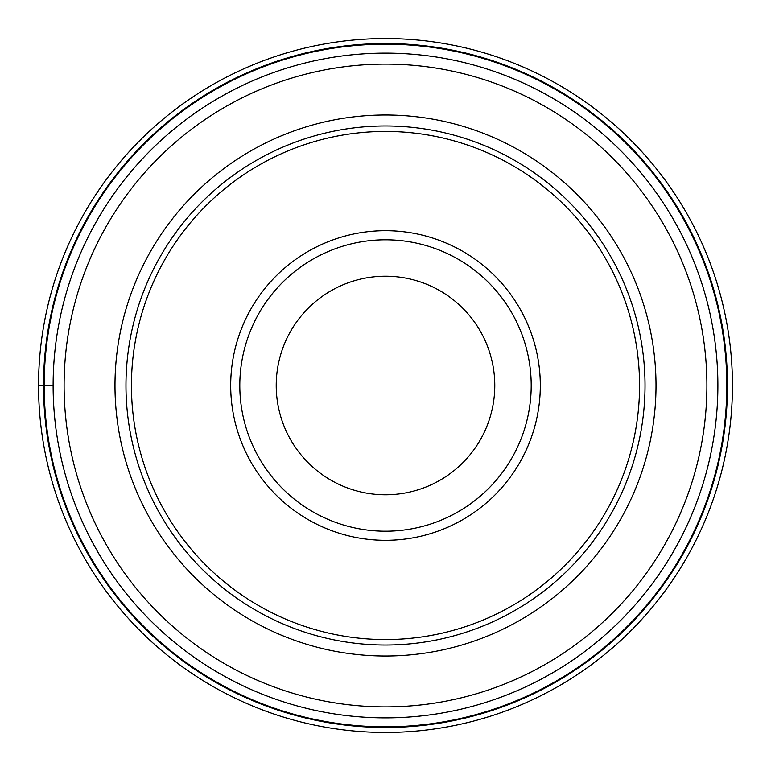 <?xml version="1.0" encoding="UTF-8"?>
<svg xmlns="http://www.w3.org/2000/svg" width="771" height="771" viewBox="0 0 771 771"><rect width="100%" height="100%" fill="white"/><g stroke="black" fill="none" stroke-linecap="round" stroke-linejoin="round"><path stroke-width="1.16" d="M732.45 385.5A346.95 346.95 0 0 0 385.5 38.55A346.95 346.95 0 0 0 38.55 385.5A346.95 346.95 0 0 0 385.5 732.45A346.95 346.95 0 0 0 732.45 385.5A346.95 346.95 0 0 0 385.5 38.55A346.95 346.95 0 0 0 38.55 385.5L53.122 385.5A332.378 332.378 0 0 0 385.5 717.878A332.378 332.378 0 0 0 717.878 385.5A332.378 332.378 0 0 0 385.5 53.122A332.378 332.378 0 0 0 53.122 385.5A332.378 332.378 0 0 0 385.5 717.878A332.378 332.378 0 0 0 717.878 385.5A332.378 332.378 0 0 0 385.5 53.122A332.378 332.378 0 0 0 53.122 385.5M726.822 385.5A341.322 341.322 0 0 0 385.5 44.178A341.322 341.322 0 0 0 44.178 385.5A341.322 341.322 0 0 0 385.5 726.822A341.322 341.322 0 0 0 726.822 385.5M385.5 645.028A259.528 259.528 0 0 0 645.028 385.5A259.528 259.528 0 0 0 385.5 125.972A259.528 259.528 0 0 0 125.972 385.5A259.528 259.528 0 0 0 385.5 645.028M385.5 131.436A254.064 254.064 0 0 0 131.436 385.5A254.064 254.064 0 0 0 385.5 639.564A254.064 254.064 0 0 0 639.564 385.5A254.064 254.064 0 0 0 385.5 131.436M540.307 385.5A154.807 154.807 0 0 0 385.5 230.693A154.807 154.807 0 0 0 230.693 385.5A154.807 154.807 0 0 0 385.5 540.307A154.807 154.807 0 0 0 540.307 385.5M239.8 385.5A145.7 145.7 0 0 1 385.5 239.8A145.7 145.7 0 0 1 531.2 385.5A145.7 145.7 0 0 0 385.5 239.8A145.7 145.7 0 0 0 239.8 385.5A145.7 145.7 0 0 0 385.5 531.2A145.7 145.7 0 0 0 531.2 385.5A145.7 145.7 0 0 1 385.5 531.2A145.7 145.7 0 0 1 239.8 385.5A145.7 145.7 0 0 0 385.5 531.2A145.7 145.7 0 0 0 531.2 385.5M385.5 494.78A109.28 109.28 0 0 0 494.78 385.5A109.28 109.28 0 0 0 385.5 276.22A109.28 109.28 0 0 0 276.22 385.5A109.28 109.28 0 0 0 385.5 494.78M727.477 385.5A341.977 341.977 0 0 0 385.5 43.523A341.977 341.977 0 0 0 43.523 385.5A341.977 341.977 0 0 0 385.5 727.477A341.977 341.977 0 0 0 727.477 385.5M706.901 385.5A321.401 321.401 0 0 1 385.5 706.901A321.401 321.401 0 0 1 64.099 385.5A321.401 321.401 0 0 1 385.5 64.099A321.401 321.401 0 0 1 706.901 385.5M656.015 385.5A270.515 270.515 0 0 0 385.375 114.985A270.515 270.515 0 0 0 114.985 385.76A270.515 270.515 0 0 0 385.625 656.015A270.515 270.515 0 0 0 656.015 385.5"/></g></svg>

